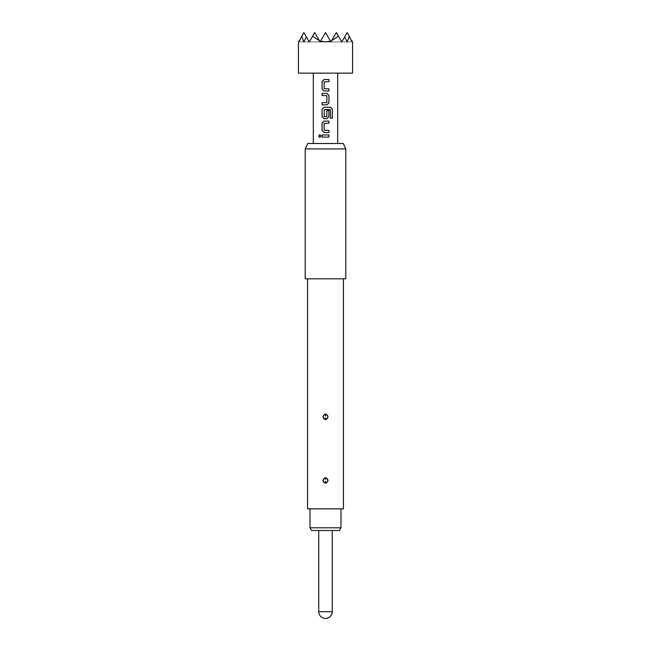 <?xml version="1.0" encoding="UTF-8"?>
<svg xmlns="http://www.w3.org/2000/svg" width="651" height="651" viewBox="0 0 651 651"><rect width="100%" height="100%" fill="white"/><g stroke="black" fill="none" stroke-linecap="round" stroke-linejoin="round"><path stroke-width="0.49" stroke-dasharray="3.25 2.44" d="M319.796 137.353L321.041 136.026L319.796 134.708M307.728 143.505L343.272 143.505M352.565 73.14L298.435 73.14M305.205 148.916L345.795 148.916M305.205 278.815L345.795 278.815M325.5 278.815L343.427 278.815L325.5 278.815M307.573 508.846L343.427 508.846M325.5 483.359C328.804 481.406 328.804 479.453 325.5 477.508C322.196 479.462 322.196 481.406 325.5 483.359L325.5 483.075C322.538 481.463 322.457 479.706 325.272 477.801L325.5 477.785C328.462 479.405 328.543 481.162 325.72 483.066L325.5 483.075M325.5 419.757C328.804 417.804 328.804 415.859 325.5 413.914C322.196 415.859 322.196 417.812 325.5 419.757L325.5 419.48C322.538 417.869 322.457 416.111 325.272 414.199L325.5 414.191C328.462 415.81 328.543 417.568 325.72 419.472L325.5 419.48M325.459 479.502L325.272 477.801M325.459 415.908L325.272 414.199M310.006 508.846L340.994 508.846L310.006 508.846M325.5 530.5L332.262 530.5L325.5 530.5M311.569 530.5L339.431 530.5M340.994 527.79L310.006 527.79M299.135 40.712L298.899 41.135C298.288 42.185 298.288 42.185 298.899 41.135L298.988 41.924L301.73 36.22L303.846 41.924L306.361 36.904L309.266 41.924L312.561 36.22L319.389 40.712L320.089 41.924L320.544 41.135L325.5 41.924L330.456 41.135L330.911 41.924L331.611 40.712L338.439 36.22L341.734 41.924L344.639 36.904L347.154 41.924L349.27 36.22L352.012 41.924L352.101 41.135C352.712 42.185 352.712 42.185 352.101 41.135L351.865 40.712M330.456 41.135L325.5 32.55L330.911 41.924L336.323 32.55L341.734 41.924L344.639 36.904L341.734 41.924L336.323 32.55L330.911 41.924L325.5 32.55L320.089 41.924L314.677 32.55L309.266 41.924L306.361 36.904L309.266 41.924L314.677 32.55L320.089 41.924L325.5 32.55L320.544 41.135M319.389 40.712L314.677 32.55L312.561 36.22M338.439 36.22L336.323 32.55L330.911 41.924L325.5 32.55L320.089 41.924L314.677 32.55L309.266 41.924L303.846 32.55L309.266 41.924L298.988 41.924L309.266 41.924L303.846 32.55L301.73 36.22M349.27 36.22L347.154 32.55L341.734 41.924L336.323 32.55L331.611 40.712M306.361 36.904L309.266 41.924L303.846 41.924L309.266 41.924L314.677 32.55L309.266 41.924L303.846 32.55L309.266 41.924L314.677 32.55L320.089 41.924L325.5 32.55L320.089 41.924L314.677 32.55L320.089 41.924L325.5 32.55L330.911 41.924L336.323 32.55L330.911 41.924L325.5 32.55L330.911 41.924L336.323 32.55L341.734 41.924L347.154 32.55L341.734 41.924L352.012 41.924L341.734 41.924L347.154 32.55L341.734 41.924L336.323 32.55L341.734 41.924L347.154 41.924L341.734 41.924L344.639 36.904M330.911 41.924L341.734 41.924L336.323 32.55L341.734 41.924L330.911 41.924L341.734 41.924L330.911 41.924L336.323 32.55L330.911 41.924L325.5 32.55L330.911 41.924L320.089 41.924L330.911 41.924L320.089 41.924L325.5 32.55L320.089 41.924L314.677 32.55L309.266 41.924L330.911 41.924M309.266 41.924L320.089 41.924L314.677 32.55L309.266 41.924L320.089 41.924L309.266 41.924M322.082 134.96L328.95 134.96M328.95 137.092L322.082 137.092M324.165 130.273L328.95 130.42M324.182 130.273L324.165 123.381M324.182 123.381L328.95 123.242M324.043 121.11L328.95 121.11M324.043 132.552L328.95 132.552M328.95 110.597L326.843 110.597L326.859 116.659L324.182 116.659L324.182 109.767L330.293 109.62L330.423 118.197L332.335 118.197M330.553 107.26L324.027 107.26M324.043 118.694L327.005 118.694M326.989 93.41L322.082 93.41M322.082 102.712L326.859 102.573L326.859 95.681L322.082 95.534M326.989 104.844L322.082 104.844M324.165 88.715L328.95 88.861M324.182 88.715L324.165 81.831M324.182 81.831L328.95 81.684M324.043 79.552L328.95 79.552M324.043 90.994L328.95 90.994M325.541 481.358L325.72 483.066M325.541 417.763L325.72 419.472M332.262 611.688L318.738 611.688"/><path stroke-width="0.98" d="M319.828 134.708L318.738 136.026L319.828 137.353M320.992 136.026L319.796 134.708L318.665 136.026L319.796 137.353L320.992 136.026M322.082 137.092L328.95 137.092L328.95 134.96L322.082 134.96L322.082 137.092M324.027 132.552L328.95 132.552L328.95 130.42L324.165 130.273L324.165 123.381L328.95 123.242L328.95 121.11L324.027 121.11L322.082 123.104L322.082 130.558L324.027 132.552L322.082 130.558M324.027 118.694L327.005 118.694L328.95 116.708L328.95 110.597L326.859 110.597L326.859 116.659L324.165 116.659L324.312 109.62L330.35 109.62L330.48 118.197L332.335 118.197L332.335 109.246L330.61 107.26L324.027 107.26L322.082 109.246L322.082 116.708L324.027 118.694L322.082 116.708M322.082 104.844L327.005 104.844L328.95 102.858L328.95 95.396L327.005 93.41L322.082 93.41L322.082 95.534L326.859 95.681L326.859 102.573L322.082 102.712L322.082 104.844M324.027 90.994L328.95 90.994L328.95 88.861L324.165 88.715L324.165 81.831L328.95 81.684L328.95 79.552L324.027 79.552L322.082 81.546L322.082 89L324.027 90.994L322.082 89M345.795 148.916L343.272 143.505L307.728 143.505L305.205 148.916L305.205 278.815L345.795 278.815L345.795 148.916L305.205 148.916M325.5 413.914C328.804 415.867 328.804 417.812 325.5 419.757C322.196 417.812 322.196 415.859 325.5 413.914L325.5 414.191C322.538 415.81 322.457 417.568 325.28 419.472L325.5 419.48C328.462 417.869 328.543 416.111 325.728 414.199L325.5 414.191M325.5 477.508C328.804 479.462 328.804 481.406 325.5 483.359C322.196 481.406 322.196 479.453 325.5 477.508L325.5 477.785C322.538 479.405 322.457 481.162 325.28 483.066L325.5 483.075C328.462 481.463 328.543 479.706 325.728 477.801L325.5 477.785M343.427 278.815L343.427 508.846L307.573 508.846L307.573 278.815M325.541 479.502L325.728 477.801M325.541 415.908L325.728 414.199M340.994 527.79L339.431 530.5L311.569 530.5L310.006 527.79L340.994 527.79L340.994 508.846M310.006 527.79L310.006 508.846M325.5 618.45A6.762 6.762 0 0 0 332.262 611.688L318.738 611.688A6.762 6.762 0 0 0 325.5 618.45C329.609 618.051 331.864 615.797 332.262 611.688L332.262 530.5M298.435 41.924L298.435 73.14L352.565 73.14L352.565 41.924M351.865 40.712L352.101 41.135C352.712 42.185 352.712 42.185 352.101 41.135L352.012 41.924L349.27 36.22L347.154 41.924L344.639 36.904L341.734 41.924L338.439 36.22L331.611 40.712L330.911 41.924L330.456 41.135L325.5 41.924L320.544 41.135L320.089 41.924L319.389 40.712L312.561 36.22L309.266 41.924L306.361 36.904L303.846 41.924L301.73 36.22L298.988 41.924L298.899 41.135C298.288 42.185 298.288 42.185 298.899 41.135L299.135 40.712M320.544 41.135L325.5 32.55L330.456 41.135M312.561 36.22L314.677 32.55L319.389 40.712M301.73 36.22L303.846 32.55L306.361 36.904M331.611 40.712L336.323 32.55L338.439 36.22M344.639 36.904L347.154 32.55L349.27 36.22M322.115 134.96L322.115 137.092M328.91 137.092L328.91 134.96M328.91 123.242L328.91 121.11M324.043 121.11L322.115 123.104L322.115 130.558M328.91 132.552L328.91 130.42M332.262 118.197L332.335 109.246M332.262 109.246L330.553 107.26M324.043 107.26L322.115 109.246L322.115 116.708M326.989 118.694L328.91 116.708L328.91 110.597M326.989 104.844L328.91 102.858L328.95 95.396M328.91 95.396L326.989 93.41M322.115 93.41L322.115 95.534M322.115 102.712L322.115 104.844M328.91 81.684L328.91 79.552M324.043 79.552L322.115 81.546L322.115 89M328.91 90.994L328.91 88.861M325.459 481.358L325.28 483.066M325.459 417.763L325.28 419.472M313.318 143.505L313.318 73.14M337.682 143.505L337.682 73.14M318.738 611.688L318.738 530.5"/></g></svg>
